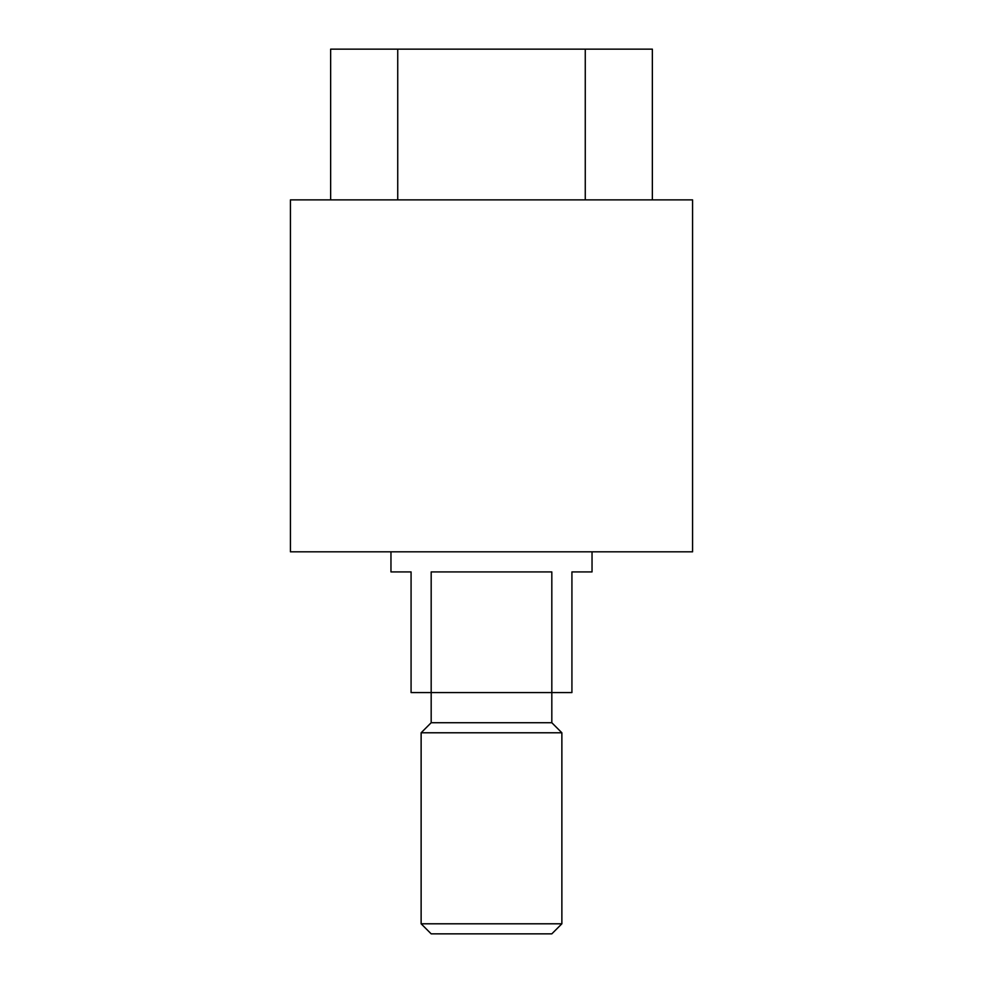 <?xml version="1.0" encoding="UTF-8"?>
<svg xmlns="http://www.w3.org/2000/svg" width="983" height="983" viewBox="0 0 983 983"><rect width="100%" height="100%" fill="white"/><g stroke="black" fill="none" stroke-linecap="round" stroke-linejoin="round"><path stroke-width="1.47" d="M421.129 923.799L431.181 933.85L551.819 933.85L561.871 923.799L561.871 732.777L421.129 732.777L421.129 923.799L561.871 923.799M421.129 732.777L431.181 722.726L551.819 722.726L561.871 732.777M551.819 722.726L551.819 571.922L431.181 571.922L431.181 692.573L411.078 692.573L411.078 571.922L390.964 571.922L390.964 551.819M431.181 722.726L431.181 692.573L571.922 692.573L571.922 571.922L592.036 571.922L592.036 551.819M692.573 199.868L290.427 199.868L290.427 551.819L692.573 551.819L692.573 199.868M585.266 199.868L585.266 49.15L652.356 49.15L652.356 199.868M330.644 199.868L330.644 49.15L397.734 49.15L397.734 199.868M397.734 49.15L585.266 49.15"/></g></svg>
